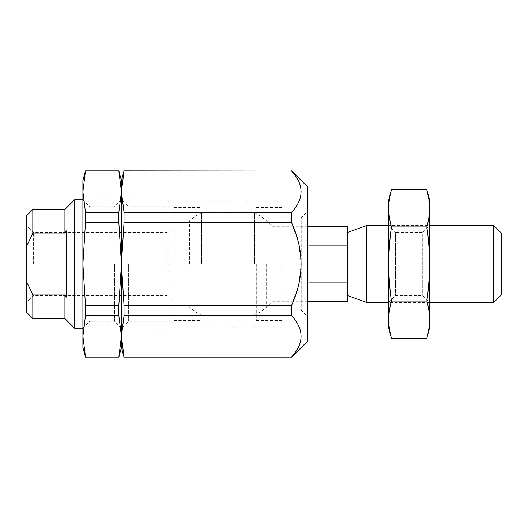 <?xml version="1.0" encoding="UTF-8"?>
<svg xmlns="http://www.w3.org/2000/svg" width="528" height="528" viewBox="0 0 528 528"><rect width="100%" height="100%" fill="white"/><g stroke="black" fill="none" stroke-linecap="round" stroke-linejoin="round"><path stroke-width="0.4" stroke-dasharray="2.64 1.98" d="M124.021 305.243L121.44 264L121.44 336.296L124.021 315.678L124.021 305.243L291.614 305.243L291.614 315.678L124.021 315.678M124.021 170.887L121.44 191.704L121.44 264L124.021 222.757L124.021 212.322L121.44 191.704L118.859 212.322L118.859 222.757L121.44 264L121.44 328.218L121.44 199.782L121.44 264L118.859 305.243L118.859 315.678L121.44 336.296L121.44 347.483L121.44 336.296L118.859 357.113M118.859 170.887L121.44 191.704L121.44 180.517L121.44 336.296L124.021 357.113M291.614 170.887L291.614 171.079C304.227 184.787 304.227 198.535 291.614 212.322L291.614 222.757L124.021 222.757M291.614 212.322L124.021 212.322M291.614 171.079L124.021 171.079M307.666 186.938L307.666 341.062M291.614 222.757L298.584 242.92L301.244 264L301.244 310.233L301.244 217.767L301.244 264L298.617 285.127L291.614 305.243M281.978 264L281.978 326.931L281.978 264M168.96 264L168.96 326.931L168.96 264M128.396 264L128.396 321.262L128.396 264M291.614 315.678C304.227 329.386 304.227 343.134 291.614 356.921L124.021 356.921M347.483 226.756L347.483 301.244M347.483 264L347.483 232.485L347.483 264M272.23 264L272.23 226.756L272.23 264M347.483 245.124L308.953 245.124L308.953 282.876L308.953 245.124L308.953 282.876L347.483 282.876M254.516 264L254.516 212.626L254.516 264M201.564 264L201.564 212.626L201.564 264M186.938 264L186.938 223.364L186.938 264M501.6 233.35L501.6 294.65M493.72 225.469L493.72 302.531M366.749 225.469L366.749 302.531M388.582 327.571L388.582 200.429M388.582 225.469L388.582 302.531L388.582 225.469L395.531 232.426L395.531 295.574L395.531 232.426L422.723 232.426L422.723 295.574L422.723 232.426L429.68 225.469L429.68 302.531L429.68 225.469L388.582 225.469M391.413 189.849C387.908 202.211 387.908 214.566 391.413 226.928C387.915 251.328 387.915 276.045 391.413 301.072C387.908 313.434 387.908 325.789 391.413 338.151M391.413 226.928L426.842 226.928L429.389 212.098L428.498 197.267M391.413 301.072L426.842 301.072C430.346 276.672 430.346 251.955 426.842 226.928M426.842 338.151C430.346 325.789 430.346 313.434 426.842 301.072M429.68 327.571L429.68 200.429M32.822 318.582L32.822 294.967L64.931 294.967L66.211 297.178L66.211 230.822L64.931 233.033L64.931 209.418M26.4 312.16L26.4 281.292L32.822 294.967M26.4 215.84L26.4 246.708L32.822 233.033L32.822 209.418M26.4 264L26.4 225.469L26.4 264M26.4 246.708L26.4 281.292M64.931 318.582L64.931 294.967M74.56 328.218L74.56 199.782M32.822 233.033L64.931 233.033M33.356 264L33.356 232.426L33.356 264M167.145 264L167.145 232.426L167.145 264M174.095 264L174.095 207.491L174.095 264M166.221 264L166.221 199.782L166.221 264M66.211 230.822L66.211 297.178L66.211 230.822M85.49 305.243L82.909 264L82.909 336.296L85.49 315.678L85.49 305.243L118.859 305.243M85.49 170.887L82.909 191.704L82.909 264L85.49 222.757L85.49 212.322L82.909 191.704L82.909 180.517M118.859 222.757L85.49 222.757M118.859 212.322L85.49 212.322M118.859 315.678L85.49 315.678M118.859 171.079L85.49 171.079M121.44 264L121.44 328.218L121.44 264M114.484 264L114.484 321.262L114.484 264M89.866 264L89.866 321.262L89.866 264M82.909 264L82.909 328.218L82.909 264M118.859 356.921L85.49 356.921L82.909 336.296L82.909 347.483M256.291 264L256.291 320.509L256.291 264M266.627 264L266.627 307.025L266.627 264M199.782 264L199.782 207.491L199.782 264M189.453 264L189.453 220.975L189.453 264M281.978 310.233L301.244 310.233L307.666 316.655M281.978 217.767L301.244 217.767L307.666 211.345M281.978 201.069L168.96 201.069M281.978 326.931L168.96 326.931M168.96 206.738L128.396 206.738L121.44 199.782L114.484 206.738L89.866 206.738L82.909 199.782L166.221 199.782L174.095 207.662M168.96 321.262L128.396 321.262L121.44 328.218L114.484 321.262L89.866 321.262L82.909 328.218L166.221 328.218L174.095 320.338M307.666 226.756L272.23 226.756A57.796 57.796 0 0 0 254.516 212.626L201.564 212.626A57.796 57.796 0 0 0 186.938 223.364M307.666 301.244L272.23 301.244A57.796 57.796 0 0 1 254.516 315.374L201.564 315.374A57.796 57.796 0 0 1 186.938 304.636M429.68 302.531L388.582 302.531L395.531 295.574L422.723 295.574L429.68 302.531M174.095 225.469L167.145 232.426L33.356 232.426L26.4 225.469M174.095 302.531L167.145 295.574L33.356 295.574L26.4 302.531M281.978 207.491L256.291 207.491M281.978 320.509L256.291 320.509M281.978 220.975L266.627 220.975A57.796 57.796 0 0 0 256.291 213.583M281.978 307.025L266.627 307.025A57.796 57.796 0 0 1 256.291 314.417M174.095 320.509L199.782 320.509M174.095 207.491L199.782 207.491M174.095 307.025L189.453 307.025A57.796 57.796 0 0 0 199.782 314.417M174.095 220.975L189.453 220.975A57.796 57.796 0 0 1 199.782 213.583"/><path stroke-width="0.79" d="M124.021 315.678L121.44 336.296L121.44 264L124.021 305.243L124.021 315.678L291.614 315.678L291.614 305.243L124.021 305.243M124.021 222.757L121.44 264L121.44 191.704L124.021 212.322L124.021 222.757L291.614 222.757L291.614 212.322L124.021 212.322M124.021 171.079L121.44 191.704L121.44 180.517L124.021 170.887L291.614 171.079L124.021 170.887M291.614 357.113L124.021 357.113L121.44 347.483L118.859 357.113L121.44 336.296L121.44 347.483L121.44 336.296L124.021 356.921L291.614 357.113L307.666 341.062L307.666 186.938L291.614 170.887M291.614 212.322C304.227 198.614 304.227 184.866 291.614 171.079M291.614 305.243C304.214 277.781 304.214 250.285 291.614 222.757M291.614 356.921C304.227 343.213 304.227 329.465 291.614 315.678M307.666 301.244L347.483 301.244L347.483 226.756L307.666 226.756M347.483 245.124L308.953 245.124L308.953 282.876L347.483 282.876M493.72 225.469L493.72 302.531L501.6 294.65L501.6 233.35L493.72 225.469L429.68 225.469M388.582 302.531L366.749 302.531L366.749 225.469L388.582 225.469M391.413 189.849L388.582 200.429L388.582 327.571L391.413 338.151C387.908 325.789 387.908 313.434 391.413 301.072C387.915 276.672 387.915 251.955 391.413 226.928C387.908 214.566 387.908 202.211 391.413 189.849L426.842 189.849C430.346 202.211 430.346 214.566 426.842 226.928C430.346 251.328 430.346 276.045 426.842 301.072C430.346 313.434 430.346 325.789 426.842 338.151L391.413 338.151M428.498 197.267L426.842 189.849L429.68 200.429L429.68 327.571L426.842 338.151M391.413 226.928L426.842 226.928M391.413 301.072L426.842 301.072M32.822 318.582L26.4 312.16L26.4 281.292L32.822 294.967L32.822 318.582L64.931 318.582L74.56 328.218L82.909 328.218M26.4 281.292L26.4 215.84L32.822 209.418L32.822 233.033L64.931 233.033L66.211 230.822L66.211 297.178L64.931 294.967L64.931 318.582M26.4 246.708L32.822 233.033M32.822 209.418L64.931 209.418L64.931 233.033M64.931 209.418L74.56 199.782L74.56 328.218M32.822 294.967L64.931 294.967M118.859 170.887L121.44 180.517L121.44 336.296L118.859 315.678L118.859 305.243L121.44 264L118.859 222.757L118.859 212.322L121.44 191.704L118.859 170.887L85.49 170.887L82.909 191.704L85.49 212.322L85.49 222.757L82.909 264L85.49 305.243L85.49 315.678L82.909 336.296L82.909 180.517L85.49 170.887M118.859 315.678L85.49 315.678M118.859 305.243L85.49 305.243M118.859 222.757L85.49 222.757M118.859 212.322L85.49 212.322M118.859 171.079L85.49 171.079M82.909 347.483L82.909 336.296L85.49 356.921L82.909 347.483M118.859 356.921L85.49 356.921M493.72 302.531L429.68 302.531M347.483 295.515L366.749 302.531M347.483 232.485L366.749 225.469M74.56 199.782L82.909 199.782M118.859 357.113L85.49 357.113"/></g></svg>
